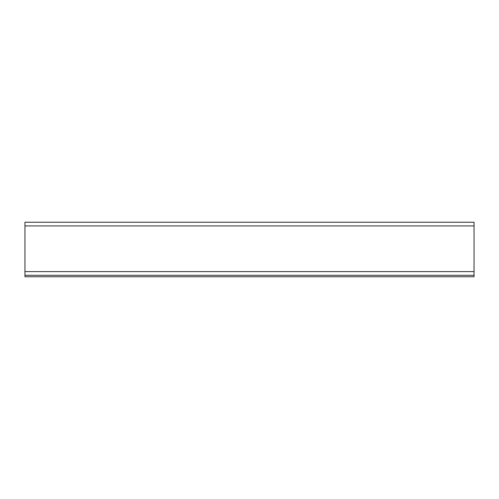 <?xml version="1.0" encoding="UTF-8"?>
<svg xmlns="http://www.w3.org/2000/svg" width="499" height="499" viewBox="0 0 499 499"><rect width="100%" height="100%" fill="white"/><g stroke="black" fill="none" stroke-linecap="round" stroke-linejoin="round"><path stroke-width="0.75" d="M24.95 276.758L474.05 276.758L474.05 275.286L24.95 275.286L24.95 276.758M24.95 271.606L24.95 275.286L474.05 275.286L474.05 222.242L24.95 222.242L24.95 271.606L474.05 271.606M24.95 275.286L474.05 275.286M24.95 225.922L474.05 225.922"/></g></svg>
